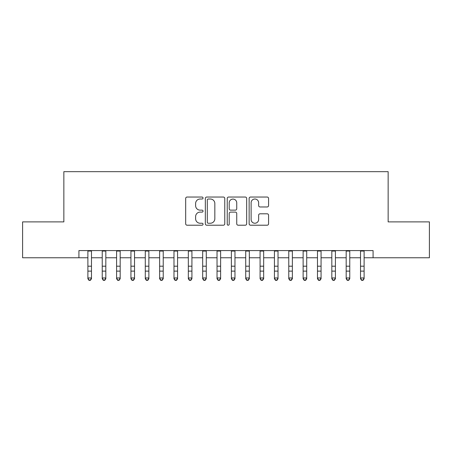 <?xml version="1.0" encoding="UTF-8"?>
<svg xmlns="http://www.w3.org/2000/svg" width="452" height="452" viewBox="0 0 452 452"><rect width="100%" height="100%" fill="white"/><g stroke="black" fill="none" stroke-linecap="round" stroke-linejoin="round"><path stroke-width="0.68" d="M203.044 198.027A0.989 0.989 0 0 0 202.055 197.038L187.088 197.038A1.407 1.407 0 0 0 185.682 198.451L185.682 223.802A1.407 1.407 0 0 0 187.088 225.209L202.055 225.209A0.989 0.989 0 0 0 203.044 224.226A0.989 0.989 0 0 0 202.055 223.237L200.117 223.237A4.509 4.509 0 0 1 195.614 218.728L195.614 216.615A4.509 4.509 0 0 1 200.117 212.112L202.055 212.112A0.989 0.989 0 0 0 203.044 211.124A0.989 0.989 0 0 0 202.055 210.14L200.117 210.14A4.509 4.509 0 0 1 195.614 205.632L195.614 203.519A4.509 4.509 0 0 1 200.117 199.01L202.055 199.01A0.989 0.989 0 0 0 203.044 198.027M267.16 206.971A1.407 1.407 0 0 0 268.573 205.564L268.573 198.451A1.407 1.407 0 0 0 267.16 197.038L250.544 197.038A1.407 1.407 0 0 0 249.137 198.451L249.137 223.802A1.407 1.407 0 0 0 250.544 225.209L267.16 225.209A1.407 1.407 0 0 0 268.573 223.802L268.573 215.208A1.407 1.407 0 0 0 267.16 213.802L260.053 213.802A1.407 1.407 0 0 0 258.64 215.208L258.64 219.469A3.769 3.769 0 0 1 254.871 223.237A3.769 3.769 0 0 1 251.109 219.469L251.109 202.778A3.769 3.769 0 0 1 254.871 199.01A3.769 3.769 0 0 1 258.64 202.778L258.64 205.564A1.407 1.407 0 0 0 260.053 206.971L267.16 206.971M78.919 257.759L22.6 257.759L22.6 221.887L63.856 221.887L63.856 171.664L388.144 171.664L388.144 221.887L429.4 221.887L429.4 257.759L373.081 257.759L373.081 250.583L78.919 250.583L78.919 257.759L87.891 257.759M224.768 198.451A1.407 1.407 0 0 0 223.361 197.038L206.739 197.038A1.407 1.407 0 0 0 205.332 198.451L205.332 223.802A1.407 1.407 0 0 0 206.739 225.209L223.361 225.209A1.407 1.407 0 0 0 224.768 223.802L224.768 198.451M228.639 197.038L245.261 197.038A1.407 1.407 0 0 1 246.668 198.451L246.668 223.802A1.407 1.407 0 0 1 245.261 225.209L238.147 225.209A1.407 1.407 0 0 1 236.741 223.802L236.741 213.519A1.407 1.407 0 0 0 235.334 212.112L230.61 212.112A1.407 1.407 0 0 0 229.204 213.519L229.204 224.226A0.989 0.989 0 0 1 228.22 225.209A0.989 0.989 0 0 1 227.232 224.226L227.232 198.451A1.407 1.407 0 0 1 228.639 197.038M91.474 257.759L102.237 257.759M105.825 257.759L116.588 257.759M120.175 257.759L130.939 257.759M134.526 257.759L145.284 257.759M148.872 257.759L159.635 257.759M163.223 257.759L173.986 257.759M177.574 257.759L188.331 257.759M191.919 257.759L202.682 257.759M206.27 257.759L217.033 257.759M220.621 257.759L231.379 257.759M234.967 257.759L245.73 257.759M249.318 257.759L260.081 257.759M263.669 257.759L274.426 257.759M278.014 257.759L288.777 257.759M292.365 257.759L303.128 257.759M306.716 257.759L317.473 257.759M321.061 257.759L331.824 257.759M335.412 257.759L346.175 257.759M349.763 257.759L360.526 257.759M364.109 257.759L373.081 257.759M208.287 199.01A0.989 0.989 0 0 0 207.304 199.999L207.304 222.254A0.989 0.989 0 0 0 208.287 223.237L210.333 223.237A4.509 4.509 0 0 0 214.836 218.728L214.836 203.519A4.509 4.509 0 0 0 210.333 199.01L208.287 199.01M236.741 202.852A3.769 3.769 0 0 0 232.972 199.083A3.769 3.769 0 0 0 229.204 202.852L229.204 208.728A1.407 1.407 0 0 0 230.61 210.14L235.334 210.14A1.407 1.407 0 0 0 236.741 208.728L236.741 202.852M91.474 250.583L91.474 278.754L90.4 280.336L90.4 280.02L88.965 280.02L88.965 280.336L90.4 280.336M87.891 250.583L87.891 277.957L91.474 277.957L90.4 280.02M88.965 280.336L87.891 278.754L87.891 277.957L88.965 280.02M105.825 250.583L105.825 278.754L104.751 280.336L104.751 280.02L103.316 280.02L103.316 280.336L104.751 280.336M102.237 250.583L102.237 277.957L105.825 277.957L104.751 280.02M103.316 280.336L102.237 278.754L102.237 277.957L103.316 280.02M120.175 250.583L120.175 278.754L119.096 280.336L119.096 280.02L117.661 280.02L117.661 280.336L119.096 280.336M116.588 250.583L116.588 277.957L120.175 277.957L119.096 280.02M117.661 280.336L116.588 278.754L116.588 277.957L117.661 280.02M134.526 250.583L134.526 278.754L133.447 280.336L133.447 280.02L132.012 280.02L132.012 280.336L133.447 280.336M130.939 250.583L130.939 277.957L134.526 277.957L133.447 280.02M132.012 280.336L130.939 278.754L130.939 277.957L132.012 280.02M148.872 250.583L148.872 278.754L147.798 280.336L147.798 280.02L146.363 280.02L146.363 280.336L147.798 280.336M145.284 250.583L145.284 277.957L148.872 277.957L147.798 280.02M146.363 280.336L145.284 278.754L145.284 277.957L146.363 280.02M163.223 250.583L163.223 278.754L162.144 280.336L162.144 280.02L160.709 280.02L160.709 280.336L162.144 280.336M159.635 250.583L159.635 277.957L163.223 277.957L162.144 280.02M160.709 280.336L159.635 278.754L159.635 277.957L160.709 280.02M177.574 250.583L177.574 278.754L176.495 280.336L176.495 280.02L175.06 280.02L175.06 280.336L176.495 280.336M173.986 250.583L173.986 277.957L177.574 277.957L176.495 280.02M175.06 280.336L173.986 278.754L173.986 277.957L175.06 280.02M191.919 250.583L191.919 278.754L190.846 280.336L190.846 280.02L189.411 280.02L189.411 280.336L190.846 280.336M188.331 250.583L188.331 277.957L191.919 277.957L190.846 280.02M189.411 280.336L188.331 278.754L188.331 277.957L189.411 280.02M206.27 250.583L206.27 278.754L205.191 280.336L205.191 280.02L203.756 280.02L203.756 280.336L205.191 280.336M202.682 250.583L202.682 277.957L206.27 277.957L205.191 280.02M203.756 280.336L202.682 278.754L202.682 277.957L203.756 280.02M220.621 250.583L220.621 278.754L219.542 280.336L219.542 280.02L218.107 280.02L218.107 280.336L219.542 280.336M217.033 250.583L217.033 277.957L220.621 277.957L219.542 280.02M218.107 280.336L217.033 278.754L217.033 277.957L218.107 280.02M234.967 250.583L234.967 278.754L233.893 280.336L233.893 280.02L232.458 280.02L232.458 280.336L233.893 280.336M231.379 250.583L231.379 277.957L234.967 277.957L233.893 280.02M232.458 280.336L231.379 278.754L231.379 277.957L232.458 280.02M249.318 250.583L249.318 278.754L248.244 280.336L248.244 280.02L246.809 280.02L246.809 280.336L248.244 280.336M245.73 250.583L245.73 277.957L249.318 277.957L248.244 280.02M246.809 280.336L245.73 278.754L245.73 277.957L246.809 280.02M263.669 250.583L263.669 278.754L262.589 280.336L262.589 280.02L261.154 280.02L261.154 280.336L262.589 280.336M260.081 250.583L260.081 277.957L263.669 277.957L262.589 280.02M261.154 280.336L260.081 278.754L260.081 277.957L261.154 280.02M278.014 250.583L278.014 278.754L276.94 280.336L276.94 280.02L275.505 280.02L275.505 280.336L276.94 280.336M274.426 250.583L274.426 277.957L278.014 277.957L276.94 280.02M275.505 280.336L274.426 278.754L274.426 277.957L275.505 280.02M292.365 250.583L292.365 278.754L291.291 280.336L291.291 280.02L289.856 280.02L289.856 280.336L291.291 280.336M288.777 250.583L288.777 277.957L292.365 277.957L291.291 280.02M289.856 280.336L288.777 278.754L288.777 277.957L289.856 280.02M306.716 250.583L306.716 278.754L305.637 280.336L305.637 280.02L304.202 280.02L304.202 280.336L305.637 280.336M303.128 250.583L303.128 277.957L306.716 277.957L305.637 280.02M304.202 280.336L303.128 278.754L303.128 277.957L304.202 280.02M321.061 250.583L321.061 278.754L319.988 280.336L319.988 280.02L318.553 280.02L318.553 280.336L319.988 280.336M317.473 250.583L317.473 277.957L321.061 277.957L319.988 280.02M318.553 280.336L317.473 278.754L317.473 277.957L318.553 280.02M335.412 250.583L335.412 278.754L334.339 280.336L334.339 280.02L332.904 280.02L332.904 280.336L334.339 280.336M331.824 250.583L331.824 277.957L335.412 277.957L334.339 280.02M332.904 280.336L331.824 278.754L331.824 277.957L332.904 280.02M349.763 250.583L349.763 278.754L348.684 280.336L348.684 280.02L347.249 280.02L347.249 280.336L348.684 280.336M346.175 250.583L346.175 277.957L349.763 277.957L348.684 280.02M347.249 280.336L346.175 278.754L346.175 277.957L347.249 280.02M364.109 250.583L364.109 278.754L363.035 280.336L363.035 280.02L361.6 280.02L361.6 280.336L363.035 280.336M360.526 250.583L360.526 277.957L364.109 277.957L363.035 280.02M361.6 280.336L360.526 278.754L360.526 277.957L361.6 280.02M91.474 266.194L87.891 266.194M91.474 271.121L87.891 271.121M91.474 251.052L87.891 251.052M105.825 266.194L102.237 266.194M105.825 271.121L102.237 271.121M105.825 251.052L102.237 251.052M120.175 266.194L116.588 266.194M120.175 271.121L116.588 271.121M120.175 251.052L116.588 251.052M134.526 266.194L130.939 266.194M134.526 271.121L130.939 271.121M134.526 251.052L130.939 251.052M148.872 266.194L145.284 266.194M148.872 271.121L145.284 271.121M148.872 251.052L145.284 251.052M163.223 266.194L159.635 266.194M163.223 271.121L159.635 271.121M163.223 251.052L159.635 251.052M177.574 266.194L173.986 266.194M177.574 271.121L173.986 271.121M177.574 251.052L173.986 251.052M191.919 266.194L188.331 266.194M191.919 271.121L188.331 271.121M191.919 251.052L188.331 251.052M206.27 266.194L202.682 266.194M206.27 271.121L202.682 271.121M206.27 251.052L202.682 251.052M220.621 266.194L217.033 266.194M220.621 271.121L217.033 271.121M220.621 251.052L217.033 251.052M234.967 266.194L231.379 266.194M234.967 271.121L231.379 271.121M234.967 251.052L231.379 251.052M249.318 266.194L245.73 266.194M249.318 271.121L245.73 271.121M249.318 251.052L245.73 251.052M263.669 266.194L260.081 266.194M263.669 271.121L260.081 271.121M263.669 251.052L260.081 251.052M278.014 266.194L274.426 266.194M278.014 271.121L274.426 271.121M278.014 251.052L274.426 251.052M292.365 266.194L288.777 266.194M292.365 271.121L288.777 271.121M292.365 251.052L288.777 251.052M306.716 266.194L303.128 266.194M306.716 271.121L303.128 271.121M306.716 251.052L303.128 251.052M321.061 266.194L317.473 266.194M321.061 271.121L317.473 271.121M321.061 251.052L317.473 251.052M335.412 266.194L331.824 266.194M335.412 271.121L331.824 271.121M335.412 251.052L331.824 251.052M349.763 266.194L346.175 266.194M349.763 271.121L346.175 271.121M349.763 251.052L346.175 251.052M364.109 266.194L360.526 266.194M364.109 271.121L360.526 271.121M364.109 251.052L360.526 251.052"/></g></svg>
